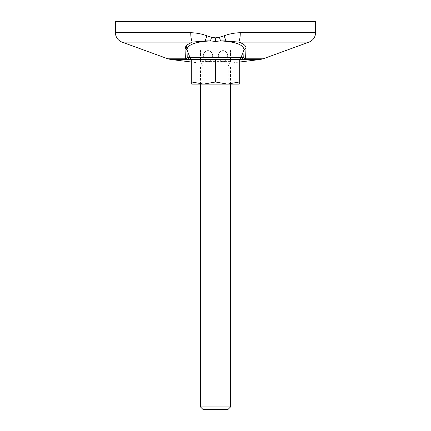 <?xml version="1.0" encoding="UTF-8"?>
<svg xmlns="http://www.w3.org/2000/svg" width="431" height="431" viewBox="0 0 431 431"><rect width="100%" height="100%" fill="white"/><g stroke="black" fill="none" stroke-linecap="round" stroke-linejoin="round"><path stroke-width="0.32" stroke-dasharray="2.15 1.62" d="M230.515 50.513L231.188 59.306L230.515 59.306L230.515 61.66L230.515 59.306L231.188 59.306L231.188 61.59L232.438 62.845L198.562 62.845L232.438 62.845L198.562 62.845L199.812 61.59L231.188 61.59L199.812 61.59L199.812 59.306L200.485 59.306L200.485 61.66A16.017 16.017 0 0 0 203.006 66.11L227.994 66.11L203.006 66.11M200.485 61.66L200.485 59.306L211.933 59.306L204.052 59.306C206.675 62.409 209.299 62.409 211.933 59.306L219.067 59.306C221.69 62.409 224.314 62.409 226.948 59.306L230.515 59.306L226.948 59.306C224.325 62.409 221.701 62.409 219.067 59.306L211.933 59.306C209.31 62.409 206.686 62.409 204.052 59.306L199.812 59.306L200.485 50.513M230.515 61.66A16.017 16.017 0 0 1 227.994 66.11M207.198 84.115L223.802 84.115L223.802 69.1L207.198 69.1L207.198 84.115L207.198 69.1L223.802 69.1L223.802 84.115L207.198 84.115M230.515 84.115L230.515 66.11L200.485 66.11L230.515 66.11M200.485 84.115L200.485 66.11M121.984 42.109L192.355 42.109L186.284 45.287L186.984 49.7C187.598 44.695 195.432 41.759 210.484 40.897L205.156 40.907L192.355 42.109C191.332 40.352 190.798 37.217 190.744 32.702C196.509 32.88 201.897 33.914 206.907 35.811L211.551 37.308L215.5 37.858L219.449 37.308L224.115 35.805C229.125 33.909 234.507 32.875 240.272 32.702L315.605 32.702M185.044 59.424L185.998 58.993L185.438 58.805L185.001 48.234L186.284 45.293M198.109 62.845L232.891 62.845L198.109 62.845L191.725 62.059M232.891 62.845L239.275 62.059M315.605 21.55L115.395 21.55M240.272 32.702C240.212 37.201 239.668 40.336 238.645 42.109L225.866 40.907L220.516 40.897C235.568 41.759 243.402 44.695 244.016 49.7L245.999 48.245L245.562 58.805L245.842 59.44L260.383 59.467M309.016 42.109L238.645 42.109C243.634 43.709 246.085 45.756 245.999 48.245M219.449 37.308L220.516 40.897L215.5 41.441L210.484 40.897L211.551 37.308M185.001 48.245L186.984 49.7L190.023 57.689L240.977 57.689L244.016 49.705L243.768 57.689L245.002 58.993L263.136 58.805M245.956 59.424L245.002 58.993L244 59.333L245.842 59.44L185.158 59.44L187.006 59.333L185.998 58.993L187.232 57.689L186.984 49.7M170.617 59.467L184.888 59.467L185.438 58.805L167.864 58.805M243.768 57.689L240.977 57.689A2.505 2.484 90 0 1 238.655 59.295L192.345 59.295A2.505 2.484 90 0 1 190.023 57.689L187.232 57.689L189.554 59.295L242.922 59.295L188.972 59.295M188.309 59.295L187.582 59.236M244 59.333L242.922 59.295L244.506 58.648M193.659 59.295L237.341 59.295M226.948 59.306C228.678 54.559 227.363 51.628 223.01 50.513C218.652 51.623 217.337 54.559 219.067 59.306C217.337 54.559 218.652 51.628 223.005 50.513C227.363 51.623 228.678 54.559 226.948 59.306M230.515 59.306L230.515 50.513L230.515 59.306M211.933 59.306C213.663 54.559 212.348 51.628 207.995 50.513C203.637 51.623 202.322 54.559 204.052 59.306C202.322 54.559 203.637 51.628 207.99 50.513C212.348 51.623 213.663 54.559 211.933 59.306M200.485 59.306L200.485 50.513L200.485 59.306M230.515 406.945L200.485 406.945M228.015 409.45L202.985 409.45M207.198 69.1L223.802 69.1L207.198 69.1M215.5 84.115L228.144 84.115L215.5 84.115M215.5 59.44L215.5 59.09L228.144 59.09L191.725 59.09L239.275 59.09L202.856 59.09L215.5 59.09L215.5 81.992L203.615 84.115L191.725 81.992L191.725 84.115L227.385 84.115L215.5 81.992M191.725 59.44L191.725 81.992M239.275 59.44L239.275 81.992L227.385 84.115L239.275 84.115L239.275 81.992M115.395 32.702L190.744 32.702M205.156 40.907L206.907 35.811M225.866 40.907A10.01 0.808 69.5 0 0 224.115 35.805M215.5 41.441L215.5 37.858M187.577 59.236L186.494 58.648M232.438 62.845L198.562 62.845M242.017 59.295L242.917 59.295M228.144 59.09L228.144 84.115M202.856 59.09L202.856 84.115"/><path stroke-width="0.65" d="M230.515 406.945L200.485 406.945L202.985 409.45L228.015 409.45L230.515 406.945L230.515 84.115M200.485 406.945L200.485 84.115M193.659 59.295L241.446 59.295L243.768 57.689L241.446 59.295L244 59.333L245.002 58.993L243.768 57.689L244.016 49.7L240.977 57.689L190.023 57.689L186.984 49.7L187.232 57.689L185.998 58.993L187 59.333L185.158 59.44L246.112 59.467L245.002 58.993L245.562 58.805L263.136 58.805L309.016 42.109C313.181 40.347 315.373 37.211 315.605 32.702L315.605 21.55L115.395 21.55L115.395 32.702L190.744 32.702C190.798 37.217 191.332 40.352 192.355 42.109L205.161 40.907L210.484 40.897C195.432 41.759 187.598 44.695 186.984 49.7L185.001 48.245L185.438 58.805L184.888 59.467L185.675 59.408M315.605 32.702L240.272 32.702C234.507 32.875 229.125 33.909 224.115 35.805L219.449 37.308L215.5 37.858L211.551 37.308L206.912 35.811C201.902 33.914 196.514 32.88 190.744 32.702M185.158 59.44L185.998 58.993L185.438 58.805L167.864 58.805L121.984 42.109C117.819 40.347 115.627 37.211 115.395 32.702M239.275 62.059L260.383 59.467L246.112 59.467L245.562 58.805L245.999 48.245C246.09 45.761 243.639 43.714 238.645 42.109L238.645 42.109A10.01 2.478 -90 0 0 240.272 32.702M191.725 62.059L170.617 59.467L167.864 58.805M211.551 37.308L210.484 40.897L215.5 41.441L215.64 37.858M245.999 48.245L244.016 49.7C243.391 44.684 235.558 41.748 220.516 40.897L225.866 40.907L238.645 42.109L309.016 42.109M186.984 49.7L186.284 45.287L192.355 42.109L121.984 42.109M186.284 45.293L185.001 48.245M215.5 41.441L220.516 40.897L219.449 37.308M186.515 59.354L189.554 59.295L188.078 59.295L189.554 59.295L187.232 57.689L190.023 57.689A2.505 2.484 -90 0 0 192.345 59.295M185.044 59.424L170.617 59.467M187 59.333L188.078 59.295L186.494 58.648M241.694 59.295L242.605 59.295M188.282 59.295L188.972 59.295M237.341 59.295L241.619 59.295M245.956 59.424L244 59.333M191.725 81.992L203.615 84.115L191.725 84.115L191.725 59.44M239.275 59.44L239.275 84.115L227.385 84.115L239.275 81.992M215.5 59.44L215.5 81.992L227.385 84.115L203.615 84.115L215.5 81.992M205.161 40.907L206.912 35.811M225.866 40.907A10.01 0.808 -110.5 0 0 224.115 35.805M238.655 59.295A2.505 2.484 -90 0 0 240.977 57.689L243.768 57.689M241.602 59.295L242.917 59.295L244.506 58.648M263.136 58.805L260.383 59.467M241.721 59.295L242.017 59.295"/></g></svg>
